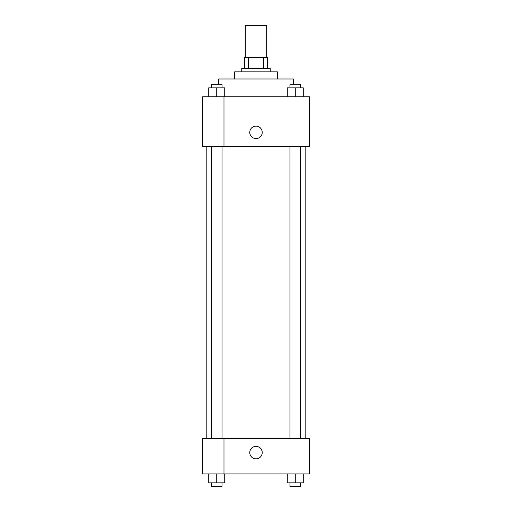 <?xml version="1.0" encoding="UTF-8"?>
<svg xmlns="http://www.w3.org/2000/svg" width="512" height="512" viewBox="0 0 512 512"><rect width="100%" height="100%" fill="white"/><g stroke="black" fill="none" stroke-linecap="round" stroke-linejoin="round"><path stroke-width="0.77" d="M266.675 57.626L266.675 25.6L245.325 25.6L245.325 57.626M248.512 68.301L248.512 57.626L244.435 57.626L244.435 68.301L244.435 57.626M248.512 57.626L267.565 57.626L267.565 68.301M263.488 68.301L263.488 57.626M241.766 71.859L241.766 68.301L270.234 68.301L270.234 71.859M234.65 78.976L234.65 71.859L277.35 71.859L277.35 78.976M218.637 84.314L218.637 78.976L293.363 78.976L293.363 84.314M202.624 96.768L309.376 96.768L309.376 146.579L202.624 146.579L223.974 146.528L223.974 96.826L202.624 96.768M249.773 132.352A6.227 6.227 0 0 1 259.11 126.957A6.227 6.227 0 0 1 259.11 137.741A6.227 6.227 0 0 1 249.773 132.352M202.624 96.826L202.624 146.528M223.974 438.362L309.376 438.362L309.376 473.946L202.624 473.946L202.624 438.304L223.974 438.304L223.974 473.946M249.773 452.595A6.227 6.227 0 0 1 259.11 447.206A6.227 6.227 0 0 1 259.11 457.99A6.227 6.227 0 0 1 249.773 452.595M287.277 473.946L287.277 482.842L303.29 482.842L303.29 473.946L303.29 482.842M295.283 482.842L295.283 473.946M300.621 482.842L300.621 486.4L289.946 486.4L289.946 482.842M208.71 473.946L208.71 482.842L224.723 482.842L224.723 473.946L224.723 482.842M216.717 482.842L216.717 473.946M222.054 482.842L222.054 486.4L211.379 486.4L211.379 482.842M287.277 96.768L287.277 87.872L303.29 87.872L303.29 96.768L303.29 87.872M295.283 96.768L295.283 87.872M300.621 87.872L300.621 84.314L289.946 84.314L289.946 87.872M208.71 96.768L208.71 87.872L224.723 87.872L224.723 96.768L224.723 87.872M216.717 96.768L216.717 87.872M222.054 87.872L222.054 84.314L211.379 84.314L211.379 87.872M305.818 438.362L305.818 146.579M206.182 438.304L206.182 146.579M289.946 146.579L289.946 438.362M300.621 146.579L300.621 438.362M222.054 438.304L222.054 146.579M211.379 438.304L211.379 146.579"/></g></svg>
